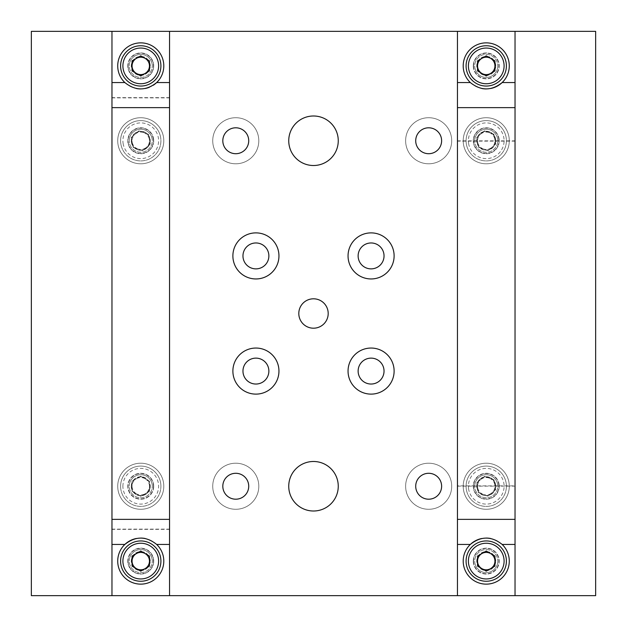 <?xml version="1.0" encoding="UTF-8"?>
<svg xmlns="http://www.w3.org/2000/svg" width="627" height="627" viewBox="0 0 627 627"><rect width="100%" height="100%" fill="white"/><g stroke="black" fill="none" stroke-linecap="round" stroke-linejoin="round"><path stroke-width="0.47" stroke-dasharray="3.13 2.35" d="M152.275 561.102A11.513 11.513 0 0 0 140.754 549.581A11.513 11.513 0 0 0 129.24 561.102A11.513 11.513 0 0 0 140.754 572.616A11.513 11.513 0 0 0 152.275 561.102A11.513 11.513 0 0 1 140.754 572.616A11.513 11.513 0 0 1 129.24 561.102A11.513 11.513 0 0 1 140.754 549.581A11.513 11.513 0 0 1 152.275 561.102A11.513 11.513 0 0 0 140.754 549.581A11.513 11.513 0 0 0 129.24 561.102M152.275 65.898A11.513 11.513 0 0 0 140.754 54.384A11.513 11.513 0 0 0 129.24 65.898A11.513 11.513 0 0 0 140.754 77.419A11.513 11.513 0 0 0 152.275 65.898A11.513 11.513 0 0 1 140.754 77.419A11.513 11.513 0 0 1 129.24 65.898A11.513 11.513 0 0 1 140.754 54.384A11.513 11.513 0 0 1 152.275 65.898A11.513 11.513 0 0 0 140.754 54.384A11.513 11.513 0 0 0 129.24 65.898M124.851 544.44A23.034 23.034 0 0 0 140.754 584.137A23.034 23.034 0 0 0 145.096 538.483M140.746 538.068A23.034 23.034 0 0 0 136.373 538.491M153.709 561.102A12.955 12.955 0 0 0 140.754 548.147A12.955 12.955 0 0 0 127.798 561.102A12.955 12.955 0 0 0 140.754 574.058A12.955 12.955 0 0 0 153.709 561.102A12.955 12.955 0 0 0 140.754 548.147A12.955 12.955 0 0 0 127.798 561.102A12.955 12.955 0 0 0 140.754 574.058A12.955 12.955 0 0 0 153.709 561.102M156.664 82.56A23.034 23.034 0 0 0 140.754 42.863A23.034 23.034 0 0 0 136.42 88.517M153.709 65.898A12.955 12.955 0 0 0 140.754 52.942A12.955 12.955 0 0 0 127.798 65.898A12.955 12.955 0 0 0 140.754 78.853A12.955 12.955 0 0 0 153.709 65.898A12.955 12.955 0 0 0 140.754 52.942A12.955 12.955 0 0 0 127.798 65.898A12.955 12.955 0 0 0 140.754 78.853A12.955 12.955 0 0 0 153.709 65.898M160.912 561.102A20.15 20.15 0 0 0 140.754 540.944A20.15 20.15 0 0 0 120.603 561.102A20.15 20.15 0 0 0 140.754 581.253A20.15 20.15 0 0 0 160.912 561.102M160.912 65.898A20.15 20.15 0 0 0 140.754 45.747A20.15 20.15 0 0 0 120.603 65.898A20.15 20.15 0 0 0 140.754 86.056A20.15 20.15 0 0 0 160.912 65.898M483.221 494.397A8.692 8.692 0 0 1 477.672 487.704L476.833 482.759L484.561 476.348L493.974 479.835L495.659 489.734L487.931 496.145L491.795 492.94A8.692 8.692 0 0 1 483.221 494.397L487.931 496.145L478.519 492.657L476.833 482.759L480.697 479.553A8.692 8.692 0 0 1 489.264 478.095L493.974 479.835L494.813 484.781A8.692 8.692 0 0 1 491.795 492.94L495.659 489.734L494.813 484.781A8.692 8.692 0 0 0 489.264 478.095L484.561 476.348L480.697 479.553A8.692 8.692 0 0 0 477.672 487.704L478.519 492.657L483.221 494.397M506.114 482.861A20.15 20.15 0 0 0 482.861 466.378A20.15 20.15 0 0 0 466.378 489.632A20.15 20.15 0 0 1 482.861 466.378A20.15 20.15 0 0 1 506.114 482.861A20.15 20.15 0 0 1 489.632 506.114A20.15 20.15 0 0 1 466.378 489.632A20.15 20.15 0 0 0 489.632 506.114A20.15 20.15 0 0 0 506.114 482.861A20.15 20.15 0 0 1 489.632 506.114A20.15 20.15 0 0 1 466.378 489.632M483.425 148.983A8.692 8.692 0 0 1 477.711 142.423L476.747 137.501L484.318 130.902L493.817 134.162L495.745 144.014L488.174 150.605L491.96 147.314A8.692 8.692 0 0 1 483.425 148.983L488.174 150.605L478.675 147.353L476.747 137.501L480.533 134.202A8.692 8.692 0 0 1 489.068 132.532L493.817 134.162L494.781 139.084A8.692 8.692 0 0 1 491.96 147.314L495.745 144.014L494.781 139.084A8.692 8.692 0 0 0 489.068 132.532L484.318 130.902L480.533 134.202A8.692 8.692 0 0 0 477.711 142.423L478.675 147.353L483.425 148.983M506.02 136.882A20.15 20.15 0 0 0 482.375 120.98A20.15 20.15 0 0 0 466.464 144.625A20.15 20.15 0 0 1 482.375 120.98A20.15 20.15 0 0 1 506.02 136.882A20.15 20.15 0 0 1 490.118 160.536A20.15 20.15 0 0 1 466.464 144.625A20.15 20.15 0 0 0 490.118 160.536A20.15 20.15 0 0 0 506.02 136.882A20.15 20.15 0 0 1 490.118 160.536A20.15 20.15 0 0 1 466.464 144.625M136.404 493.778A8.692 8.692 0 0 1 132.062 486.246L132.062 481.222L140.754 476.207L149.453 481.222L149.453 491.262L140.754 496.286L145.103 493.778A8.692 8.692 0 0 1 136.404 493.778L140.754 496.286L132.062 491.262L132.062 481.222L136.404 478.714A8.692 8.692 0 0 1 145.103 478.714L149.453 481.222L149.453 486.246A8.692 8.692 0 0 1 145.103 493.778L149.453 491.262L149.453 486.246A8.692 8.692 0 0 0 145.103 478.714L140.754 476.207L136.404 478.714A8.692 8.692 0 0 0 132.062 486.246L132.062 491.262L136.404 493.778M160.912 486.246A20.15 20.15 0 0 0 140.754 466.088A20.15 20.15 0 0 0 120.603 486.246A20.15 20.15 0 0 1 140.754 466.088A20.15 20.15 0 0 1 160.912 486.246A20.15 20.15 0 0 1 140.754 506.397A20.15 20.15 0 0 1 120.603 486.246A20.15 20.15 0 0 0 140.754 506.397A20.15 20.15 0 0 0 160.912 486.246A20.15 20.15 0 0 1 140.754 506.397A20.15 20.15 0 0 1 120.603 486.246M137.932 148.975A8.692 8.692 0 0 1 132.219 142.423L131.262 137.493L138.833 130.902L148.325 134.162L150.253 144.014L142.682 150.605L146.467 147.314A8.692 8.692 0 0 1 137.932 148.975L142.682 150.605L133.183 147.345L131.262 137.493L135.048 134.202A8.692 8.692 0 0 1 143.575 132.532L148.325 134.162L149.289 139.092A8.692 8.692 0 0 1 146.467 147.314L150.253 144.014L149.289 139.092A8.692 8.692 0 0 0 143.575 132.532L138.833 130.902L135.048 134.202A8.692 8.692 0 0 0 132.219 142.423L133.183 147.345L137.932 148.975M160.536 136.89A20.15 20.15 0 0 0 136.89 120.972A20.15 20.15 0 0 0 120.972 144.618A20.15 20.15 0 0 1 136.89 120.972A20.15 20.15 0 0 1 160.536 136.89A20.15 20.15 0 0 1 144.618 160.536A20.15 20.15 0 0 1 120.972 144.618A20.15 20.15 0 0 0 144.618 160.536A20.15 20.15 0 0 0 160.536 136.89A20.15 20.15 0 0 1 144.618 160.536A20.15 20.15 0 0 1 120.972 144.618M348.048 255.918A23.034 23.034 0 0 0 371.082 278.952A23.034 23.034 0 0 0 394.117 255.918A23.034 23.034 0 0 0 371.082 232.883A23.034 23.034 0 0 0 348.048 255.918M358.127 255.918A12.955 12.955 0 0 0 371.082 268.873A12.955 12.955 0 0 0 384.037 255.918A12.955 12.955 0 0 0 371.082 242.962A12.955 12.955 0 0 0 358.127 255.918M348.048 371.082A23.034 23.034 0 0 0 371.082 394.117A23.034 23.034 0 0 0 394.117 371.082A23.034 23.034 0 0 0 371.082 348.048A23.034 23.034 0 0 0 348.048 371.082M358.127 371.082A12.955 12.955 0 0 0 371.082 384.037A12.955 12.955 0 0 0 384.037 371.082A12.955 12.955 0 0 0 371.082 358.127A12.955 12.955 0 0 0 358.127 371.082M232.883 255.918A23.034 23.034 0 0 0 255.918 278.952A23.034 23.034 0 0 0 278.952 255.918A23.034 23.034 0 0 0 255.918 232.883A23.034 23.034 0 0 0 232.883 255.918M242.962 255.918A12.955 12.955 0 0 0 255.918 268.873A12.955 12.955 0 0 0 268.873 255.918A12.955 12.955 0 0 0 255.918 242.962A12.955 12.955 0 0 0 242.962 255.918M232.883 371.082A23.034 23.034 0 0 0 255.918 394.117A23.034 23.034 0 0 0 278.952 371.082A23.034 23.034 0 0 0 255.918 348.048A23.034 23.034 0 0 0 232.883 371.082M242.962 371.082A12.955 12.955 0 0 0 255.918 384.037A12.955 12.955 0 0 0 268.873 371.082A12.955 12.955 0 0 0 255.918 358.127A12.955 12.955 0 0 0 242.962 371.082M509.281 140.754A23.034 23.034 0 0 1 486.246 163.788A23.034 23.034 0 0 1 463.212 140.754A23.034 23.034 0 0 1 486.246 117.719A23.034 23.034 0 0 1 509.281 140.754A23.034 23.034 0 0 1 486.246 163.788A23.034 23.034 0 0 1 463.212 140.754A23.034 23.034 0 0 1 486.246 117.719A23.034 23.034 0 0 1 509.281 140.754M451.699 140.754A23.034 23.034 0 0 1 428.664 163.788A23.034 23.034 0 0 1 405.63 140.754A23.034 23.034 0 0 1 428.664 117.719A23.034 23.034 0 0 1 451.699 140.754A23.034 23.034 0 0 1 428.664 163.788A23.034 23.034 0 0 1 405.63 140.754A23.034 23.034 0 0 1 428.664 117.719A23.034 23.034 0 0 1 451.699 140.754M441.62 140.754A12.955 12.955 0 0 1 428.664 153.709A12.955 12.955 0 0 1 415.709 140.754A12.955 12.955 0 0 1 428.664 127.798A12.955 12.955 0 0 1 441.62 140.754M258.794 140.754A23.034 23.034 0 0 1 235.768 163.788A23.034 23.034 0 0 1 212.733 140.754A23.034 23.034 0 0 1 235.768 117.719A23.034 23.034 0 0 1 258.794 140.754A23.034 23.034 0 0 1 235.768 163.788A23.034 23.034 0 0 1 212.733 140.754A23.034 23.034 0 0 1 235.768 117.719A23.034 23.034 0 0 1 258.794 140.754M248.723 140.754A12.955 12.955 0 0 1 235.768 153.709A12.955 12.955 0 0 1 222.812 140.754A12.955 12.955 0 0 1 235.768 127.798A12.955 12.955 0 0 1 248.723 140.754M163.788 140.754A23.034 23.034 0 0 1 140.754 163.788A23.034 23.034 0 0 1 117.719 140.754A23.034 23.034 0 0 1 140.754 117.719A23.034 23.034 0 0 1 163.788 140.754A23.034 23.034 0 0 1 140.754 163.788A23.034 23.034 0 0 1 117.719 140.754A23.034 23.034 0 0 1 140.754 117.719A23.034 23.034 0 0 1 163.788 140.754M509.281 486.246A23.034 23.034 0 0 1 486.246 509.281A23.034 23.034 0 0 1 463.212 486.246A23.034 23.034 0 0 1 486.246 463.212A23.034 23.034 0 0 1 509.281 486.246A23.034 23.034 0 0 1 486.246 509.281A23.034 23.034 0 0 1 463.212 486.246A23.034 23.034 0 0 1 486.246 463.212A23.034 23.034 0 0 1 509.281 486.246M451.699 486.246A23.034 23.034 0 0 1 428.664 509.281A23.034 23.034 0 0 1 405.63 486.246A23.034 23.034 0 0 1 428.664 463.212A23.034 23.034 0 0 1 451.699 486.246A23.034 23.034 0 0 1 428.664 509.281A23.034 23.034 0 0 1 405.63 486.246A23.034 23.034 0 0 1 428.664 463.212A23.034 23.034 0 0 1 451.699 486.246M441.62 486.246A12.955 12.955 0 0 1 428.664 499.202A12.955 12.955 0 0 1 415.709 486.246A12.955 12.955 0 0 1 428.664 473.291A12.955 12.955 0 0 1 441.62 486.246M258.794 486.246A23.034 23.034 0 0 1 235.768 509.281A23.034 23.034 0 0 1 212.733 486.246A23.034 23.034 0 0 1 235.768 463.212A23.034 23.034 0 0 1 258.794 486.246A23.034 23.034 0 0 1 235.768 509.281A23.034 23.034 0 0 1 212.733 486.246A23.034 23.034 0 0 1 235.768 463.212A23.034 23.034 0 0 1 258.794 486.246M248.723 486.246A12.955 12.955 0 0 1 235.768 499.202A12.955 12.955 0 0 1 222.812 486.246A12.955 12.955 0 0 1 235.768 473.291A12.955 12.955 0 0 1 248.723 486.246M163.788 486.246A23.034 23.034 0 0 1 140.754 509.281A23.034 23.034 0 0 1 117.719 486.246A23.034 23.034 0 0 1 140.754 463.212A23.034 23.034 0 0 1 163.788 486.246A23.034 23.034 0 0 1 140.754 509.281A23.034 23.034 0 0 1 117.719 486.246A23.034 23.034 0 0 1 140.754 463.212A23.034 23.034 0 0 1 163.788 486.246M338.259 140.754A24.759 24.759 0 0 1 313.5 165.512A24.759 24.759 0 0 1 288.741 140.754A24.759 24.759 0 0 1 313.5 115.995A24.759 24.759 0 0 1 338.259 140.754M338.259 486.246A24.759 24.759 0 0 1 313.5 511.005A24.759 24.759 0 0 1 288.741 486.246A24.759 24.759 0 0 1 313.5 461.488A24.759 24.759 0 0 1 338.259 486.246M328.195 313.5A14.695 14.695 0 0 1 313.5 328.195A14.695 14.695 0 0 1 298.805 313.5A14.695 14.695 0 0 1 313.5 298.805A14.695 14.695 0 0 1 328.195 313.5M497.76 561.102A11.513 11.513 0 0 1 486.246 572.616A11.513 11.513 0 0 1 474.725 561.102A11.513 11.513 0 0 0 486.246 572.616A11.513 11.513 0 0 0 497.76 561.102A11.513 11.513 0 0 0 486.246 549.581A11.513 11.513 0 0 0 474.725 561.102A11.513 11.513 0 0 1 486.246 549.581A11.513 11.513 0 0 1 497.76 561.102A11.513 11.513 0 0 0 486.246 549.581A11.513 11.513 0 0 0 474.725 561.102M506.397 561.102A20.15 20.15 0 0 0 486.246 540.944A20.15 20.15 0 0 0 466.088 561.102A20.15 20.15 0 0 0 486.246 581.253A20.15 20.15 0 0 0 506.397 561.102M497.76 65.898A11.513 11.513 0 0 1 486.246 77.419A11.513 11.513 0 0 1 474.725 65.898A11.513 11.513 0 0 0 486.246 77.419A11.513 11.513 0 0 0 497.76 65.898A11.513 11.513 0 0 0 486.246 54.384A11.513 11.513 0 0 0 474.725 65.898A11.513 11.513 0 0 1 486.246 54.384A11.513 11.513 0 0 1 497.76 65.898A11.513 11.513 0 0 0 486.246 54.384A11.513 11.513 0 0 0 474.725 65.898M506.397 65.898A20.15 20.15 0 0 0 486.246 45.747A20.15 20.15 0 0 0 466.088 65.898A20.15 20.15 0 0 0 486.246 86.056A20.15 20.15 0 0 0 506.397 65.898M473.291 561.102A12.955 12.955 0 0 0 486.246 574.058A12.955 12.955 0 0 0 499.202 561.102A12.955 12.955 0 0 0 486.246 548.147A12.955 12.955 0 0 0 473.291 561.102A12.955 12.955 0 0 0 486.246 574.058A12.955 12.955 0 0 0 499.202 561.102A12.955 12.955 0 0 0 486.246 548.147A12.955 12.955 0 0 0 473.291 561.102M470.336 544.44A23.034 23.034 0 0 0 486.246 584.137A23.034 23.034 0 0 0 490.58 538.483M473.291 65.898A12.955 12.955 0 0 0 486.246 78.853A12.955 12.955 0 0 0 499.202 65.898A12.955 12.955 0 0 0 486.246 52.942A12.955 12.955 0 0 0 473.291 65.898A12.955 12.955 0 0 0 486.246 78.853A12.955 12.955 0 0 0 499.202 65.898A12.955 12.955 0 0 0 486.246 52.942A12.955 12.955 0 0 0 473.291 65.898M502.149 82.56A23.034 23.034 0 0 0 486.246 42.863A23.034 23.034 0 0 0 481.904 88.517M486.254 88.932A23.034 23.034 0 0 0 490.627 88.509M515.033 485.862L515.033 31.35L515.033 595.65L515.033 485.862L457.451 485.862L457.451 31.35L457.451 485.862M515.033 141.138L457.451 141.138M515.033 31.35L457.451 31.35L515.033 31.35L515.033 595.65L457.451 595.65L515.033 595.65M486.238 538.068A23.034 23.034 0 0 0 481.865 538.491M481.897 58.366L477.547 60.882L477.547 70.922L486.246 75.938L494.938 70.922L494.938 60.882L486.246 55.858L481.897 58.366M481.897 553.57L477.547 556.078L477.547 566.118L486.246 571.142L494.938 566.118L494.938 556.078L486.246 551.062L481.897 553.57M111.967 31.35L169.549 31.35L169.549 595.65L169.549 31.35L111.967 31.35L111.967 595.65L111.967 31.35L111.967 595.65L169.549 595.65L111.967 595.65M31.35 31.35L31.35 595.65L595.65 595.65L595.65 31.35L31.35 31.35M169.549 529.353L111.967 529.353M169.549 97.647L111.967 97.647M457.451 595.65L457.451 31.35M457.451 140.848L515.033 140.848M457.451 486.152L515.033 486.152M140.754 55.858L149.453 60.882L149.453 70.922L140.754 75.938L132.062 70.922L132.062 60.882L140.754 55.858M140.754 551.062L149.453 556.078L149.453 566.118L140.754 571.142L132.062 566.118L132.062 556.078L140.754 551.062M140.761 88.932A23.034 23.034 0 0 0 145.135 88.509M149.328 87.278A23.034 23.034 0 0 0 153.223 85.264M169.549 31.35L169.549 595.65M111.967 97.875L169.549 97.875M111.967 529.125L169.549 529.125M150.025 65.898A9.272 9.272 0 0 0 140.754 56.626A9.272 9.272 0 0 0 131.482 65.898A9.272 9.272 0 0 0 140.754 75.169A9.272 9.272 0 0 0 150.025 65.898M150.253 65.898A9.499 9.499 0 0 0 140.754 56.399A9.499 9.499 0 0 0 131.255 65.898A9.499 9.499 0 0 0 140.754 75.397A9.499 9.499 0 0 0 150.253 65.898A9.499 9.499 0 0 0 140.754 56.399A9.499 9.499 0 0 0 131.255 65.898A9.499 9.499 0 0 0 140.754 75.397A9.499 9.499 0 0 0 150.253 65.898M150.025 561.102A9.272 9.272 0 0 0 140.754 551.831A9.272 9.272 0 0 0 131.482 561.102A9.272 9.272 0 0 0 140.754 570.374A9.272 9.272 0 0 0 150.025 561.102M150.253 561.102A9.499 9.499 0 0 0 140.754 551.603A9.499 9.499 0 0 0 131.255 561.102A9.499 9.499 0 0 0 140.754 570.601A9.499 9.499 0 0 0 150.253 561.102A9.499 9.499 0 0 0 140.754 551.603A9.499 9.499 0 0 0 131.255 561.102A9.499 9.499 0 0 0 140.754 570.601A9.499 9.499 0 0 0 150.253 561.102M497.595 484.31A11.513 11.513 0 0 0 484.31 474.89A11.513 11.513 0 0 0 474.89 488.182A11.513 11.513 0 0 0 488.182 497.595A11.513 11.513 0 0 0 497.595 484.31A11.513 11.513 0 0 0 484.31 474.89A11.513 11.513 0 0 0 474.89 488.182A11.513 11.513 0 0 0 488.182 497.595A11.513 11.513 0 0 0 497.595 484.31A11.513 11.513 0 0 0 484.31 474.89A11.513 11.513 0 0 0 474.89 488.182M499.202 486.246A12.955 12.955 0 0 1 486.246 499.202A12.955 12.955 0 0 1 473.291 486.246A12.955 12.955 0 0 1 486.246 473.291A12.955 12.955 0 0 1 499.202 486.246A12.955 12.955 0 0 1 486.246 499.202A12.955 12.955 0 0 1 473.291 486.246A12.955 12.955 0 0 1 486.246 473.291A12.955 12.955 0 0 1 499.202 486.246M495.745 486.246A9.499 9.499 0 0 0 485.447 476.779A9.499 9.499 0 0 0 476.747 486.246A9.499 9.499 0 0 1 486.246 476.747A9.499 9.499 0 0 1 495.745 486.246A9.499 9.499 0 0 1 486.246 495.745A9.499 9.499 0 0 1 476.747 486.246A9.499 9.499 0 0 0 487.046 495.714A9.499 9.499 0 0 0 495.745 486.246M477.108 487.806A9.272 9.272 0 0 1 484.687 477.108A9.272 9.272 0 0 1 495.385 484.687A9.272 9.272 0 0 1 487.806 495.385A9.272 9.272 0 0 1 477.108 487.806M495.745 140.754A9.499 9.499 0 0 0 485.329 131.302A9.499 9.499 0 0 0 476.747 140.754A9.499 9.499 0 0 1 486.246 131.255A9.499 9.499 0 0 1 495.745 140.754A9.499 9.499 0 0 1 486.246 150.253A9.499 9.499 0 0 1 476.747 140.754A9.499 9.499 0 0 0 487.163 150.214A9.499 9.499 0 0 0 495.745 140.754M477.147 142.533A9.272 9.272 0 0 1 484.467 131.654A9.272 9.272 0 0 1 495.346 138.975A9.272 9.272 0 0 1 488.025 149.853A9.272 9.272 0 0 1 477.147 142.533M497.548 138.543A11.513 11.513 0 0 0 484.036 129.452A11.513 11.513 0 0 0 474.945 142.964A11.513 11.513 0 0 0 488.457 152.055A11.513 11.513 0 0 0 497.548 138.543A11.513 11.513 0 0 0 484.036 129.452A11.513 11.513 0 0 0 474.945 142.964A11.513 11.513 0 0 0 488.457 152.055A11.513 11.513 0 0 0 497.548 138.543A11.513 11.513 0 0 0 484.036 129.452A11.513 11.513 0 0 0 474.945 142.964M499.202 140.754A12.955 12.955 0 0 1 486.246 153.709A12.955 12.955 0 0 1 473.291 140.754A12.955 12.955 0 0 1 486.246 127.798A12.955 12.955 0 0 1 499.202 140.754A12.955 12.955 0 0 1 486.246 153.709A12.955 12.955 0 0 1 473.291 140.754A12.955 12.955 0 0 1 486.246 127.798A12.955 12.955 0 0 1 499.202 140.754M131.255 486.246A9.499 9.499 0 0 0 140.754 495.745A9.499 9.499 0 0 0 150.253 486.246A9.499 9.499 0 0 1 140.754 495.745A9.499 9.499 0 0 1 131.255 486.246A9.499 9.499 0 0 1 140.754 476.747A9.499 9.499 0 0 1 150.253 486.246A9.499 9.499 0 0 0 140.754 476.747A9.499 9.499 0 0 0 131.255 486.246M131.482 486.246A9.272 9.272 0 0 1 140.754 476.975A9.272 9.272 0 0 1 150.025 486.246A9.272 9.272 0 0 1 140.754 495.518A9.272 9.272 0 0 1 131.482 486.246M152.275 486.246A11.513 11.513 0 0 0 140.754 474.725A11.513 11.513 0 0 0 129.24 486.246A11.513 11.513 0 0 0 140.754 497.76A11.513 11.513 0 0 0 152.275 486.246A11.513 11.513 0 0 0 140.754 474.725A11.513 11.513 0 0 0 129.24 486.246A11.513 11.513 0 0 0 140.754 497.76A11.513 11.513 0 0 0 152.275 486.246A11.513 11.513 0 0 0 140.754 474.725A11.513 11.513 0 0 0 129.24 486.246M153.709 486.246A12.955 12.955 0 0 1 140.754 499.202A12.955 12.955 0 0 1 127.798 486.246A12.955 12.955 0 0 1 140.754 473.291A12.955 12.955 0 0 1 153.709 486.246A12.955 12.955 0 0 1 140.754 499.202A12.955 12.955 0 0 1 127.798 486.246A12.955 12.955 0 0 1 140.754 473.291A12.955 12.955 0 0 1 153.709 486.246M152.055 138.543A11.513 11.513 0 0 0 138.543 129.452A11.513 11.513 0 0 0 129.452 142.964A11.513 11.513 0 0 0 142.964 152.055A11.513 11.513 0 0 0 152.055 138.543A11.513 11.513 0 0 0 138.543 129.452A11.513 11.513 0 0 0 129.452 142.964A11.513 11.513 0 0 0 142.964 152.055A11.513 11.513 0 0 0 152.055 138.543A11.513 11.513 0 0 0 138.543 129.452A11.513 11.513 0 0 0 129.452 142.964M153.709 140.754A12.955 12.955 0 0 1 140.754 153.709A12.955 12.955 0 0 1 127.798 140.754A12.955 12.955 0 0 1 140.754 127.798A12.955 12.955 0 0 1 153.709 140.754A12.955 12.955 0 0 1 140.754 153.709A12.955 12.955 0 0 1 127.798 140.754A12.955 12.955 0 0 1 140.754 127.798A12.955 12.955 0 0 1 153.709 140.754M131.255 140.754A9.499 9.499 0 0 0 141.671 150.214A9.499 9.499 0 0 0 150.253 140.754A9.499 9.499 0 0 1 140.754 150.253A9.499 9.499 0 0 1 131.255 140.754A9.499 9.499 0 0 1 140.754 131.255A9.499 9.499 0 0 1 150.253 140.754A9.499 9.499 0 0 0 139.837 131.302A9.499 9.499 0 0 0 131.255 140.754M131.654 142.533A9.272 9.272 0 0 1 138.975 131.654A9.272 9.272 0 0 1 149.853 138.975A9.272 9.272 0 0 1 142.533 149.853A9.272 9.272 0 0 1 131.654 142.533M495.518 561.102A9.272 9.272 0 0 0 486.246 551.831A9.272 9.272 0 0 0 476.975 561.102A9.272 9.272 0 0 0 486.246 570.374A9.272 9.272 0 0 0 495.518 561.102M495.745 561.102A9.499 9.499 0 0 0 486.246 551.603A9.499 9.499 0 0 0 476.747 561.102A9.499 9.499 0 0 0 486.246 570.601A9.499 9.499 0 0 0 495.745 561.102A9.499 9.499 0 0 0 486.246 551.603A9.499 9.499 0 0 0 476.747 561.102A9.499 9.499 0 0 0 486.246 570.601A9.499 9.499 0 0 0 495.745 561.102M495.518 65.898A9.272 9.272 0 0 0 486.246 56.626A9.272 9.272 0 0 0 476.975 65.898A9.272 9.272 0 0 0 486.246 75.169A9.272 9.272 0 0 0 495.518 65.898M495.745 65.898A9.499 9.499 0 0 0 486.246 56.399A9.499 9.499 0 0 0 476.747 65.898A9.499 9.499 0 0 0 486.246 75.397A9.499 9.499 0 0 0 495.745 65.898A9.499 9.499 0 0 0 486.246 56.399A9.499 9.499 0 0 0 476.747 65.898A9.499 9.499 0 0 0 486.246 75.397A9.499 9.499 0 0 0 495.745 65.898M128.088 561.102A12.665 12.665 0 0 0 140.754 573.768A12.665 12.665 0 0 0 153.427 561.102A12.665 12.665 0 0 0 140.754 548.437A12.665 12.665 0 0 0 128.088 561.102M128.088 65.898A12.665 12.665 0 0 0 140.754 78.563A12.665 12.665 0 0 0 153.427 65.898A12.665 12.665 0 0 0 140.754 53.232A12.665 12.665 0 0 0 128.088 65.898M468.651 489.24A17.854 17.854 0 0 1 483.245 468.651A17.854 17.854 0 0 1 503.842 483.245A17.854 17.854 0 0 1 489.24 503.842A17.854 17.854 0 0 1 468.651 489.24M468.73 144.186A17.854 17.854 0 0 1 482.814 123.237A17.854 17.854 0 0 1 503.763 137.329A17.854 17.854 0 0 1 489.671 158.27A17.854 17.854 0 0 1 468.73 144.186M122.908 486.246A17.854 17.854 0 0 1 140.754 468.393A17.854 17.854 0 0 1 158.607 486.246A17.854 17.854 0 0 1 140.754 504.092A17.854 17.854 0 0 1 122.908 486.246M123.237 144.179A17.854 17.854 0 0 1 137.337 123.237A17.854 17.854 0 0 1 158.27 137.337A17.854 17.854 0 0 1 144.179 158.27A17.854 17.854 0 0 1 123.237 144.179M473.573 561.102A12.665 12.665 0 0 0 486.246 573.768A12.665 12.665 0 0 0 498.912 561.102A12.665 12.665 0 0 0 486.246 548.437A12.665 12.665 0 0 0 473.573 561.102M473.573 65.898A12.665 12.665 0 0 0 486.246 78.563A12.665 12.665 0 0 0 498.912 65.898A12.665 12.665 0 0 0 486.246 53.232A12.665 12.665 0 0 0 473.573 65.898M498.731 484.115A12.665 12.665 0 0 1 488.37 498.731A12.665 12.665 0 0 1 473.753 488.37A12.665 12.665 0 0 1 484.115 473.753A12.665 12.665 0 0 1 498.731 484.115M498.677 138.324A12.665 12.665 0 0 1 488.676 153.184A12.665 12.665 0 0 1 473.816 143.191A12.665 12.665 0 0 1 483.809 128.323A12.665 12.665 0 0 1 498.677 138.324M153.427 486.246A12.665 12.665 0 0 1 140.754 498.912A12.665 12.665 0 0 1 128.088 486.246A12.665 12.665 0 0 1 140.754 473.573A12.665 12.665 0 0 1 153.427 486.246M153.192 138.324A12.665 12.665 0 0 1 143.183 153.192A12.665 12.665 0 0 1 128.323 143.183A12.665 12.665 0 0 1 138.324 128.323A12.665 12.665 0 0 1 153.192 138.324"/><path stroke-width="0.94" d="M117.719 561.102A23.034 23.034 0 0 1 124.851 544.44C135.432 535.999 146.036 535.999 156.664 544.44A23.034 23.034 0 0 1 140.754 584.137A23.034 23.034 0 0 1 117.719 561.102M145.096 538.483A23.034 23.034 0 0 0 140.746 538.068M136.373 538.491A23.034 23.034 0 0 0 124.851 544.44L111.967 544.44L111.967 31.35L31.35 31.35L31.35 595.65L111.967 595.65L111.967 544.44M117.719 65.898A23.034 23.034 0 0 1 140.754 42.863A23.034 23.034 0 0 1 156.664 82.56C146.083 91.001 135.479 91.001 124.851 82.56A23.034 23.034 0 0 1 117.719 65.898M145.103 568.634A8.692 8.692 0 0 0 145.103 553.57A8.692 8.692 0 0 0 132.062 561.102A8.692 8.692 0 0 0 145.103 568.634M120.603 561.102A20.15 20.15 0 0 1 140.754 540.944A20.15 20.15 0 0 1 160.912 561.102A20.15 20.15 0 0 1 140.754 581.253A20.15 20.15 0 0 1 120.603 561.102A20.15 20.15 0 0 0 140.754 581.253A20.15 20.15 0 0 0 160.912 561.102M145.103 73.43A8.692 8.692 0 0 0 145.103 58.366A8.692 8.692 0 0 0 132.062 65.898A8.692 8.692 0 0 0 145.103 73.43M120.603 65.898A20.15 20.15 0 0 1 140.754 45.747A20.15 20.15 0 0 1 160.912 65.898A20.15 20.15 0 0 1 140.754 86.056A20.15 20.15 0 0 1 120.603 65.898A20.15 20.15 0 0 0 140.754 86.056A20.15 20.15 0 0 0 160.912 65.898M348.048 255.918A23.034 23.034 0 0 0 371.082 278.952A23.034 23.034 0 0 0 394.117 255.918A23.034 23.034 0 0 0 371.082 232.883A23.034 23.034 0 0 0 348.048 255.918M358.127 255.918A12.955 12.955 0 0 0 371.082 268.873A12.955 12.955 0 0 0 384.037 255.918A12.955 12.955 0 0 0 371.082 242.962A12.955 12.955 0 0 0 358.127 255.918M348.048 371.082A23.034 23.034 0 0 0 371.082 394.117A23.034 23.034 0 0 0 394.117 371.082A23.034 23.034 0 0 0 371.082 348.048A23.034 23.034 0 0 0 348.048 371.082M358.127 371.082A12.955 12.955 0 0 0 371.082 384.037A12.955 12.955 0 0 0 384.037 371.082A12.955 12.955 0 0 0 371.082 358.127A12.955 12.955 0 0 0 358.127 371.082M232.883 255.918A23.034 23.034 0 0 0 255.918 278.952A23.034 23.034 0 0 0 278.952 255.918A23.034 23.034 0 0 0 255.918 232.883A23.034 23.034 0 0 0 232.883 255.918M242.962 255.918A12.955 12.955 0 0 0 255.918 268.873A12.955 12.955 0 0 0 268.873 255.918A12.955 12.955 0 0 0 255.918 242.962A12.955 12.955 0 0 0 242.962 255.918M232.883 371.082A23.034 23.034 0 0 0 255.918 394.117A23.034 23.034 0 0 0 278.952 371.082A23.034 23.034 0 0 0 255.918 348.048A23.034 23.034 0 0 0 232.883 371.082M242.962 371.082A12.955 12.955 0 0 0 255.918 384.037A12.955 12.955 0 0 0 268.873 371.082A12.955 12.955 0 0 0 255.918 358.127A12.955 12.955 0 0 0 242.962 371.082M441.62 140.754A12.955 12.955 0 0 1 428.664 153.709A12.955 12.955 0 0 1 415.709 140.754A12.955 12.955 0 0 1 428.664 127.798A12.955 12.955 0 0 1 441.62 140.754M248.723 140.754A12.955 12.955 0 0 1 235.768 153.709A12.955 12.955 0 0 1 222.812 140.754A12.955 12.955 0 0 1 235.768 127.798A12.955 12.955 0 0 1 248.723 140.754M441.62 486.246A12.955 12.955 0 0 1 428.664 499.202A12.955 12.955 0 0 1 415.709 486.246A12.955 12.955 0 0 1 428.664 473.291A12.955 12.955 0 0 1 441.62 486.246M248.723 486.246A12.955 12.955 0 0 1 235.768 499.202A12.955 12.955 0 0 1 222.812 486.246A12.955 12.955 0 0 1 235.768 473.291A12.955 12.955 0 0 1 248.723 486.246M338.259 140.754A24.759 24.759 0 0 1 313.5 165.512A24.759 24.759 0 0 1 288.741 140.754A24.759 24.759 0 0 1 313.5 115.995A24.759 24.759 0 0 1 338.259 140.754M338.259 486.246A24.759 24.759 0 0 1 313.5 511.005A24.759 24.759 0 0 1 288.741 486.246A24.759 24.759 0 0 1 313.5 461.488A24.759 24.759 0 0 1 338.259 486.246M328.195 313.5A14.695 14.695 0 0 1 313.5 328.195A14.695 14.695 0 0 1 298.805 313.5A14.695 14.695 0 0 1 313.5 298.805A14.695 14.695 0 0 1 328.195 313.5M466.088 561.102A20.15 20.15 0 0 1 486.246 540.944A20.15 20.15 0 0 1 506.397 561.102A20.15 20.15 0 0 1 486.246 581.253A20.15 20.15 0 0 1 466.088 561.102A20.15 20.15 0 0 1 486.246 540.944A20.15 20.15 0 0 1 506.397 561.102M490.596 568.634A8.692 8.692 0 0 0 490.596 553.57A8.692 8.692 0 0 0 477.547 561.102A8.692 8.692 0 0 0 490.596 568.634M466.088 65.898A20.15 20.15 0 0 1 486.246 45.747A20.15 20.15 0 0 1 506.397 65.898A20.15 20.15 0 0 1 486.246 86.056A20.15 20.15 0 0 1 466.088 65.898A20.15 20.15 0 0 1 486.246 45.747A20.15 20.15 0 0 1 506.397 65.898M490.596 73.43A8.692 8.692 0 0 0 490.596 58.366A8.692 8.692 0 0 0 477.547 65.898A8.692 8.692 0 0 0 490.596 73.43M509.281 561.102A23.034 23.034 0 0 1 486.246 584.137A23.034 23.034 0 0 1 470.336 544.44C480.917 535.999 491.521 535.999 502.149 544.44A23.034 23.034 0 0 1 509.281 561.102M509.281 65.898A23.034 23.034 0 0 1 502.149 82.56C491.568 91.001 480.964 91.001 470.336 82.56A23.034 23.034 0 0 1 486.246 42.863A23.034 23.034 0 0 1 509.281 65.898M481.904 88.517A23.034 23.034 0 0 0 486.254 88.932M490.627 88.509A23.034 23.034 0 0 0 502.149 82.56L515.033 82.56L515.033 595.65L457.451 595.65L457.451 519.36L515.033 519.36M515.033 595.65L595.65 595.65L595.65 31.35L457.451 31.35L457.451 82.56L470.336 82.56M515.033 31.35L515.033 82.56M515.033 107.64L457.451 107.64L457.451 519.36M457.451 107.64L457.451 82.56M490.58 538.483A23.034 23.034 0 0 0 486.238 538.068M481.865 538.491A23.034 23.034 0 0 0 470.336 544.44L457.451 544.44M486.246 55.858L477.547 60.882L477.547 70.922L486.246 75.938L494.938 70.922L494.938 60.882L486.246 55.858M486.246 551.062L477.547 556.078L477.547 566.118L486.246 571.142L494.938 566.118L494.938 556.078L486.246 551.062M457.451 31.35L169.549 31.35L169.549 107.64L111.967 107.64M111.967 595.65L457.451 595.65M140.754 55.858L149.453 60.882L149.453 70.922L140.754 75.938L132.062 70.922L132.062 60.882L140.754 55.858M140.754 551.062L149.453 556.078L149.453 566.118L140.754 571.142L132.062 566.118L132.062 556.078L140.754 551.062M136.42 88.517A23.034 23.034 0 0 0 140.761 88.932M145.135 88.509A23.034 23.034 0 0 0 149.328 87.278M153.223 85.264A23.034 23.034 0 0 0 156.664 82.56L169.549 82.56M111.967 519.36L169.549 519.36L169.549 544.44L156.664 544.44M169.549 519.36L169.549 107.64M169.549 595.65L169.549 544.44M111.967 31.35L169.549 31.35M158.607 561.102A17.854 17.854 0 0 0 140.754 543.248A17.854 17.854 0 0 0 122.908 561.102A17.854 17.854 0 0 0 140.754 578.948A17.854 17.854 0 0 0 158.607 561.102M158.607 65.898A17.854 17.854 0 0 0 140.754 48.052A17.854 17.854 0 0 0 122.908 65.898A17.854 17.854 0 0 0 140.754 83.752A17.854 17.854 0 0 0 158.607 65.898M504.092 561.102A17.854 17.854 0 0 0 486.246 543.248A17.854 17.854 0 0 0 468.393 561.102A17.854 17.854 0 0 0 486.246 578.948A17.854 17.854 0 0 0 504.092 561.102M504.092 65.898A17.854 17.854 0 0 0 486.246 48.052A17.854 17.854 0 0 0 468.393 65.898A17.854 17.854 0 0 0 486.246 83.752A17.854 17.854 0 0 0 504.092 65.898M515.033 544.44L502.149 544.44M111.967 82.56L124.851 82.56"/></g></svg>
